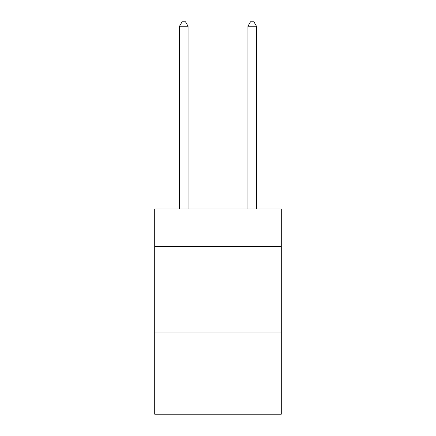 <?xml version="1.0" encoding="UTF-8"?>
<svg xmlns="http://www.w3.org/2000/svg" width="436" height="436" viewBox="0 0 436 436"><rect width="100%" height="100%" fill="white"/><g stroke="black" fill="none" stroke-linecap="round" stroke-linejoin="round"><path stroke-width="0.65" d="M281.291 246.563L281.291 208.937L154.709 208.937L154.709 246.563L281.291 246.563L281.291 414.2L154.709 414.2L154.709 246.563M281.291 332.096L154.709 332.096M188.063 208.937L188.063 26.247L179.512 26.247L179.512 208.937M179.512 26.247L182.079 21.8L185.502 21.8L188.063 26.247M256.488 208.937L256.488 26.247L247.937 26.247L247.937 208.937M247.937 26.247L250.498 21.8L253.921 21.8L256.488 26.247"/></g></svg>
